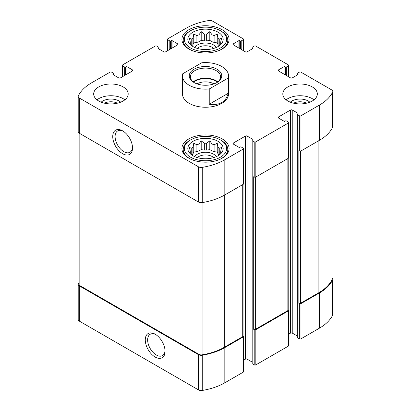 <?xml version="1.0" encoding="UTF-8"?>
<svg xmlns="http://www.w3.org/2000/svg" width="411" height="411" viewBox="0 0 411 411"><rect width="100%" height="100%" fill="white"/><g stroke="black" fill="none" stroke-linecap="round" stroke-linejoin="round"><path stroke-width="0.62" d="M219.191 155.019A15.243 8.801 180 0 0 218.082 153.92L218.082 147.04A15.243 8.801 180 0 1 219.243 148.201L219.243 154.983M212.091 150.95A15.243 8.801 180 0 1 214.105 151.623L214.105 144.744A15.243 8.801 180 0 0 212.091 144.076L212.091 150.95L209.8 149.625L206.661 150.113A15.243 8.801 180 0 0 204.339 150.113L201.2 149.625L198.909 150.95A15.243 8.801 180 0 0 196.895 151.623L193.761 152.106L192.918 153.92A15.243 8.801 180 0 0 191.809 155.019M212.091 144.076L209.8 140.824L206.661 143.234A15.243 8.801 180 0 0 204.339 143.234L204.339 150.113M206.661 143.234L206.661 150.113M204.339 143.234L201.2 140.824L198.909 144.076A15.243 8.801 180 0 0 196.895 144.744L196.895 151.623M198.909 144.076L198.909 150.95M196.895 144.744L193.761 143.305L192.918 147.04A15.243 8.801 180 0 0 191.757 148.201L191.757 154.983M192.918 147.04L192.918 153.92M190.159 153.637L189.461 152.563L190.303 152.681A15.243 8.801 180 0 1 190.257 152.008A15.243 8.801 180 0 1 190.303 151.34L190.303 153.776M220.841 153.637L221.539 152.563L220.697 152.681A15.243 8.801 180 0 0 220.743 152.008A15.243 8.801 180 0 0 220.697 151.34L220.697 153.776M219.191 45.827A15.243 8.801 180 0 0 218.082 44.722L218.082 37.848A15.243 8.801 180 0 1 219.243 39.009L219.243 45.785M212.091 41.758A15.243 8.801 180 0 1 214.105 42.425L214.105 35.552A15.243 8.801 180 0 0 212.091 34.884L212.091 41.758L209.8 40.432L206.661 40.915A15.243 8.801 180 0 0 204.339 40.915L201.2 40.432L198.909 41.758A15.243 8.801 180 0 0 196.895 42.425L193.761 42.914L192.918 44.722A15.243 8.801 180 0 0 191.809 45.827M212.091 34.884L209.8 31.632L206.661 34.041A15.243 8.801 180 0 0 204.339 34.041L204.339 40.915M206.661 34.041L206.661 40.915M204.339 34.041L201.2 31.632L198.909 34.884A15.243 8.801 180 0 0 196.895 35.552L196.895 42.425M198.909 34.884L198.909 41.758M196.895 35.552L193.761 34.113L192.918 37.848A15.243 8.801 180 0 0 191.757 39.009L191.757 45.785M192.918 37.848L192.918 44.722M190.159 44.445L189.461 43.371L190.303 43.489A15.243 8.801 180 0 1 190.257 42.816A15.243 8.801 180 0 1 190.303 42.148L190.303 44.583M220.841 44.445L221.539 43.371L220.697 43.489A15.243 8.801 180 0 0 220.743 42.816A15.243 8.801 180 0 0 220.697 42.148L220.697 44.583M293.639 103.202A9.561 5.518 180 0 1 306.493 103.202M104.507 103.202A9.561 5.518 180 0 1 117.361 103.202M78.912 282.634A52.058 30.054 0 0 0 78.357 283.693A3.884 2.24 0 0 0 78.208 284.304A3.884 2.24 0 0 0 79.344 285.892L198.451 354.657A3.884 2.24 0 0 0 202.258 355.227A52.058 30.054 0 0 0 224.822 347.572L243.225 336.943A1.151 0.663 0 0 0 243.564 336.475A1.151 0.663 0 0 0 243.225 336.008L243.055 335.905M78.208 284.304L78.208 319.527A3.884 2.24 0 0 0 79.344 321.114L198.451 389.88A3.884 2.24 0 0 0 202.258 390.45A52.058 30.054 0 0 0 224.822 382.795L243.225 372.171A1.151 0.663 0 0 0 243.564 371.698L243.564 336.475M155.168 357.056A13.989 8.076 -120 0 0 165.058 351.343A13.989 8.076 -120 0 0 155.168 334.21A13.989 8.076 -120 0 0 145.273 339.923A13.989 8.076 -120 0 0 155.168 357.056M243.564 360.231L245.459 359.137A1.151 0.663 0 0 1 247.088 359.137L247.088 136.051L252.78 139.334A0.575 0.334 0 0 1 252.78 139.807L252.174 140.156A0.575 0.334 0 0 0 252.005 140.392L252.005 363.478A0.575 0.334 0 0 0 252.174 363.714L254.209 364.891L254.209 329.663A1.151 0.663 0 0 0 255.832 329.663L288.373 310.88A1.151 0.663 0 0 0 288.707 310.408A1.151 0.663 0 0 0 288.373 309.94L288.198 309.843M254.209 364.891A1.151 0.663 0 0 0 255.832 364.891L288.373 346.103A1.151 0.663 0 0 0 288.707 345.636L288.707 310.408M288.707 334.169L290.608 333.069A1.151 0.663 0 0 1 292.236 333.069L292.236 109.984L297.929 113.272A0.575 0.334 0 0 1 297.929 113.739L297.323 114.094A0.575 0.334 0 0 0 297.153 114.33L297.153 337.416A0.575 0.334 0 0 0 297.323 337.652L299.352 338.823L299.352 303.601A1.151 0.663 0 0 0 300.98 303.601L319.383 292.971A52.058 30.054 0 0 0 332.643 279.948A3.884 2.24 0 0 0 332.792 279.336A3.884 2.24 0 0 0 332.088 278.047M299.352 338.823A1.151 0.663 0 0 0 300.98 338.823L319.383 328.199A52.058 30.054 0 0 0 332.643 315.17A3.884 2.24 0 0 0 332.792 314.559L332.792 279.336M284.915 74.643L284.915 66.659L285.527 67.008A0.575 0.334 0 0 0 286.339 67.008L288.373 65.837A1.151 0.663 0 0 0 288.707 65.364A1.151 0.663 0 0 0 288.373 64.897L255.832 46.109A1.151 0.663 0 0 0 254.209 46.109L252.174 47.286A0.575 0.334 0 0 0 252.174 47.753L252.78 48.108A0.575 0.334 0 0 1 252.78 48.575L247.088 51.863A1.151 0.663 0 0 1 245.459 51.863L233.258 44.82L233.258 43.879A1.151 0.663 0 0 0 232.924 44.347A1.151 0.663 0 0 0 233.258 44.82M233.258 43.879L238.955 40.591A0.575 0.334 0 0 1 239.767 40.591L240.378 40.946A0.575 0.334 0 0 0 241.19 40.946L243.225 39.769A1.151 0.663 0 0 0 243.564 39.302A1.151 0.663 0 0 0 243.225 38.829L212.549 21.12A3.884 2.24 0 0 0 208.742 20.55A52.058 30.054 0 0 0 186.178 28.205L167.775 38.829A1.151 0.663 0 0 0 167.436 39.302A1.151 0.663 0 0 0 167.775 39.769L169.81 40.946A0.575 0.334 0 0 0 170.622 40.946L171.233 40.591A0.575 0.334 0 0 1 172.045 40.591L177.742 43.879A1.151 0.663 0 0 1 178.076 44.347A1.151 0.663 0 0 1 177.742 44.82L165.541 51.863A1.151 0.663 0 0 1 163.912 51.863L158.22 48.575L158.22 48.108A0.575 0.334 0 0 0 158.22 48.575M158.22 48.108L158.826 47.753A0.575 0.334 0 0 0 158.826 47.286L156.791 46.109A1.151 0.663 0 0 0 155.168 46.109L122.627 64.897A1.151 0.663 0 0 0 122.293 65.364A1.151 0.663 0 0 0 122.627 65.837L124.661 67.008A0.575 0.334 0 0 0 125.473 67.008L126.085 66.659A0.575 0.334 0 0 1 126.896 66.659L132.594 69.947A1.151 0.663 0 0 1 132.928 70.415A1.151 0.663 0 0 1 132.594 70.882L120.392 77.931A1.151 0.663 0 0 1 118.764 77.931L113.071 74.643L113.071 74.17A0.575 0.334 0 0 0 113.071 74.643M113.071 74.17L113.677 73.821A0.575 0.334 0 0 0 113.677 73.348L111.648 72.177A1.151 0.663 0 0 0 110.02 72.177L91.617 82.801A52.058 30.054 0 0 0 78.357 95.83A3.884 2.24 0 0 0 78.208 96.441A3.884 2.24 0 0 0 79.344 98.029L198.451 166.794A3.884 2.24 0 0 0 202.258 167.364A52.058 30.054 0 0 0 224.822 159.709L243.225 149.08A1.151 0.663 0 0 0 243.564 148.612A1.151 0.663 0 0 0 243.225 148.14L241.19 146.968A0.575 0.334 0 0 0 240.378 146.968L239.767 147.318A0.575 0.334 0 0 1 238.955 147.318L233.258 144.035L233.258 143.095A1.151 0.663 0 0 0 232.924 143.562A1.151 0.663 0 0 0 233.258 144.035M78.208 96.441L78.208 131.664A3.884 2.24 0 0 0 79.344 133.251L79.344 98.029M122.627 153.693A13.989 8.076 -120 0 0 132.522 147.981A13.989 8.076 -120 0 0 122.627 130.852A13.989 8.076 -120 0 0 112.737 136.56A13.989 8.076 -120 0 0 122.627 153.693M243.564 148.612L243.564 183.835A1.151 0.663 0 0 1 243.225 184.308L224.822 194.932A52.058 30.054 0 0 1 202.258 202.587A3.884 2.24 0 0 1 198.451 202.017L79.344 133.251M233.258 143.095L245.459 136.051A1.151 0.663 0 0 1 247.088 136.051M247.088 359.137L252.005 361.973M252.005 140.392A0.575 0.334 0 0 0 252.174 140.629L254.209 141.8A1.151 0.663 0 0 0 255.832 141.8L288.373 123.017A1.151 0.663 0 0 0 288.707 122.545A1.151 0.663 0 0 0 288.373 122.077L286.339 120.901A0.575 0.334 0 0 0 285.527 120.901L284.915 121.255A0.575 0.334 0 0 1 284.104 121.255L278.406 117.967L278.406 117.027A1.151 0.663 0 0 0 278.072 117.5A1.151 0.663 0 0 0 278.406 117.967M288.707 122.545L288.707 157.773A1.151 0.663 0 0 1 288.373 158.24L255.832 177.028A1.151 0.663 0 0 1 254.209 177.028L253.7 176.735L253.7 329.37A1.151 0.663 0 0 0 255.323 329.37L287.864 310.588A1.151 0.663 0 0 0 288.198 310.115L288.198 158.338M254.209 329.663L253.7 329.37M278.406 117.027L290.608 109.984A1.151 0.663 0 0 1 292.236 109.984M292.236 333.069L297.153 335.91M297.153 114.33A0.575 0.334 0 0 0 297.323 114.561L299.352 115.738A1.151 0.663 0 0 0 300.98 115.738L319.383 105.108A52.058 30.054 0 0 0 332.643 92.085A3.884 2.24 0 0 0 332.792 91.473A3.884 2.24 0 0 0 331.656 89.886L300.98 72.177A1.151 0.663 0 0 0 299.352 72.177L297.323 73.348A0.575 0.334 0 0 0 297.323 73.821L297.929 74.17A0.575 0.334 0 0 1 297.929 74.643L292.236 77.931A1.151 0.663 0 0 1 290.608 77.931L278.406 70.882L278.406 69.947A1.151 0.663 0 0 0 278.072 70.415A1.151 0.663 0 0 0 278.406 70.882M332.792 91.473L332.792 126.696A3.884 2.24 0 0 1 332.643 127.307A52.058 30.054 0 0 1 319.383 140.336L300.98 150.96A1.151 0.663 0 0 1 299.352 150.96L298.843 150.667L298.843 303.308A1.151 0.663 0 0 0 300.472 303.308L318.879 292.678A51.483 29.72 0 0 0 331.965 279.845A3.165 1.829 0 0 0 332.088 279.341L332.088 128.366M299.352 303.601L298.843 303.308M278.406 69.947L284.104 66.659A0.575 0.334 0 0 1 284.915 66.659M287.864 101.003A17.257 9.962 0 0 0 306.668 103.161A17.257 9.962 0 0 0 317.323 93.955A17.257 9.962 0 0 0 312.268 86.911A17.257 9.962 0 0 0 293.464 84.753A17.257 9.962 0 0 0 282.809 93.955A17.257 9.962 0 0 0 287.864 101.003M98.732 101.003A17.257 9.962 0 0 0 117.536 103.161A17.257 9.962 0 0 0 128.191 93.955A17.257 9.962 0 0 0 123.136 86.911A17.257 9.962 0 0 0 104.332 84.753A17.257 9.962 0 0 0 93.677 93.955A17.257 9.962 0 0 0 98.732 101.003M222.176 29.731A23.581 13.614 180 0 1 229.081 39.358A23.581 13.614 180 0 1 205.5 52.973A23.581 13.614 180 0 1 181.919 39.358A23.581 13.614 180 0 1 196.473 26.782A23.581 13.614 180 0 1 222.176 29.731M222.176 138.923A23.581 13.614 180 0 1 229.081 148.551A23.581 13.614 180 0 1 205.5 162.17A23.581 13.614 180 0 1 181.919 148.551A23.581 13.614 180 0 1 196.473 135.974A23.581 13.614 180 0 1 222.176 138.923M228.203 78.028L209.235 88.981A23.011 13.286 180 0 1 189.23 85.267A23.011 13.286 180 0 1 182.489 75.876L182.489 93.955A23.011 13.286 0 0 0 189.23 103.351A23.011 13.286 0 0 0 214.306 106.228A23.011 13.286 0 0 0 228.511 93.955L228.511 75.876A23.011 13.286 180 0 1 228.203 78.028L228.203 93.292L209.235 104.245C219.587 105.612 225.911 101.959 228.203 93.292M78.912 132.953L78.912 284.294A3.165 1.829 0 0 0 79.837 285.588L198.975 354.369A3.165 1.829 0 0 0 202.084 354.832A51.483 29.72 0 0 0 224.314 347.28L242.716 336.65A1.151 0.663 0 0 0 243.055 336.183L243.055 184.405M123.238 131.222A12.32 7.11 -120 0 0 117.649 130.924A12.32 7.11 -120 0 0 115.763 140.793A12.32 7.11 -120 0 0 123.809 151.649A12.32 7.11 -120 0 0 129.968 152.255A12.32 7.11 -120 0 0 132.501 147.266M155.774 334.585A12.32 7.11 -120 0 0 150.19 334.282A12.32 7.11 -120 0 0 148.299 344.156A12.32 7.11 -120 0 0 156.35 355.012A12.32 7.11 -120 0 0 162.509 355.618A12.32 7.11 -120 0 0 165.042 350.629M218.005 141.333A17.688 10.213 180 0 1 221.647 152.722A17.688 10.213 180 0 1 205.5 158.764A17.688 10.213 180 0 1 189.353 152.722A17.688 10.213 180 0 1 195.472 140.141A17.688 10.213 180 0 1 218.005 141.333M221.262 140.392L220.45 139.925A21.141 12.207 180 0 1 220.45 139.925A21.141 12.207 180 0 1 220.445 157.182A21.141 12.207 180 0 1 190.555 157.182A21.141 12.207 180 0 1 190.55 139.925A21.141 12.207 180 0 1 220.445 139.925L221.262 140.392A22.292 12.869 180 0 1 227.792 149.491A22.292 12.869 180 0 1 219.392 159.555M220.697 151.34L221.539 147.606L219.243 148.201M218.082 147.04L217.239 143.305L214.105 144.744M191.757 148.201L189.461 147.606L190.303 151.34M194.68 156.632A11.503 6.643 180 0 1 213.633 154.187A11.503 6.643 180 0 1 216.32 156.632M218.082 153.92L217.239 152.106L214.105 151.623M197.331 157.608A9.561 5.518 180 0 1 212.261 156.57A9.561 5.518 180 0 1 213.669 157.608M191.608 159.555A22.292 12.869 180 0 1 183.208 149.491A22.292 12.869 180 0 1 189.738 140.392L190.55 139.925M218.005 32.14A17.688 10.213 180 0 1 221.647 43.53A17.688 10.213 180 0 1 205.5 49.572A17.688 10.213 180 0 1 189.353 43.53A17.688 10.213 180 0 1 195.472 30.948A17.688 10.213 180 0 1 218.005 32.14M221.262 31.2L220.45 30.727A21.141 12.207 180 0 1 220.45 30.727A21.141 12.207 180 0 1 220.445 47.989A21.141 12.207 180 0 1 190.555 47.989A21.141 12.207 180 0 1 190.55 30.727A21.141 12.207 180 0 1 220.445 30.727L221.262 31.2A22.292 12.869 180 0 1 227.792 40.299A22.292 12.869 180 0 1 219.392 50.363M220.697 42.148L221.539 38.408L219.243 39.009M218.082 37.848L217.239 34.113L214.105 35.552M191.757 39.009L189.461 38.408L190.303 42.148M194.68 47.44A11.503 6.643 180 0 1 213.633 44.994A11.503 6.643 180 0 1 216.32 47.44M218.082 44.722L217.239 42.914L214.105 42.425M197.331 48.416A9.561 5.518 180 0 1 212.261 47.378A9.561 5.518 180 0 1 213.669 48.416M191.608 50.363A22.292 12.869 180 0 1 183.208 40.299A22.292 12.869 180 0 1 189.738 31.2L190.55 30.727M96.991 99.827A17.257 9.962 180 0 1 123.136 98.655A17.257 9.962 180 0 1 124.877 99.827M101.183 102.175A11.503 6.643 180 0 1 119.067 101.003A11.503 6.643 180 0 1 120.685 102.175M286.123 99.827A17.257 9.962 180 0 1 312.268 98.655A17.257 9.962 180 0 1 314.009 99.827M290.315 102.175A11.503 6.643 180 0 1 308.199 101.003A11.503 6.643 180 0 1 309.817 102.175M193.761 42.914L193.761 34.113M201.2 40.432L201.2 31.632M209.8 40.432L209.8 31.632M217.239 42.914L217.239 34.113M193.761 152.106L193.761 143.305M201.2 149.625L201.2 140.824M209.8 149.625L209.8 140.824M217.239 152.106L217.239 143.305M182.489 75.876A23.011 13.286 180 0 1 182.797 73.718L201.765 62.765A23.011 13.286 180 0 1 228.511 75.876M209.235 88.981L209.235 104.245M194.007 82.508L194.007 82.508A16.25 9.381 180 0 1 194.007 69.238A16.25 9.381 180 0 1 216.993 69.238A16.25 9.381 180 0 1 216.993 82.508A16.25 9.381 180 0 1 194.007 82.508M194.434 82.745A15.099 8.718 180 0 1 190.401 76.816A15.099 8.718 180 0 1 205.5 68.098A15.099 8.718 180 0 1 220.599 76.816A15.099 8.718 180 0 1 216.566 82.745M193.191 81.861A15.099 8.718 180 0 1 217.809 81.861M193.643 82.21A14.38 8.302 180 0 1 217.357 82.21M197.023 83.88A12.042 6.956 180 0 1 213.977 83.88M79.344 321.114L79.344 285.892M198.451 389.88L198.451 354.657M202.258 390.45L202.258 355.227M224.822 382.795L224.822 347.572M243.225 372.171L243.225 336.943M255.832 364.891L255.832 329.663M288.373 346.103L288.373 310.88M300.98 338.823L300.98 303.601M319.383 328.199L319.383 292.971M332.643 315.17L332.643 279.948M252.174 48.93L252.174 47.753M252.78 48.575L252.78 48.108M238.955 48.108L238.955 40.591M239.767 48.575L239.767 40.591M240.378 48.93L240.378 40.946M241.19 49.397L241.19 40.946M243.225 50.574L243.225 39.769M167.775 50.574L167.775 39.769M169.81 49.397L169.81 40.946M170.622 48.93L170.622 40.946M171.233 48.575L171.233 40.591M172.045 48.108L172.045 40.591M177.742 44.82L177.742 43.879M158.826 48.93L158.826 47.753M122.627 76.636L122.627 65.837M124.661 75.465L124.661 67.008M125.473 74.992L125.473 67.008M126.085 74.643L126.085 66.659M126.896 74.17L126.896 66.659M132.594 70.882L132.594 69.947M113.677 74.992L113.677 73.821M198.451 202.017L198.451 166.794M202.258 202.587L202.258 167.364M224.822 194.932L224.822 159.709M243.225 184.308L243.225 149.08M245.459 359.137L245.459 136.051M252.78 139.807L252.78 139.334M252.174 363.714L252.174 140.629M254.209 177.028L254.209 141.8M255.832 177.028L255.832 141.8M288.373 158.24L288.373 123.017M290.608 333.069L290.608 109.984M297.929 113.739L297.929 113.272M297.323 337.652L297.323 114.561M299.352 150.96L299.352 115.738M300.98 150.96L300.98 115.738M319.383 140.336L319.383 105.108M332.643 127.307L332.643 92.085M297.323 74.992L297.323 73.821M297.929 74.643L297.929 74.17M284.104 74.17L284.104 66.659M285.527 74.992L285.527 67.008M286.339 75.465L286.339 67.008M288.373 76.636L288.373 65.837M300.472 303.308L300.472 151.13M318.879 292.678L318.879 140.629M331.965 279.845L331.965 128.576M255.323 329.37L255.323 177.198M287.864 310.588L287.864 158.533M79.837 285.588L79.837 133.534M198.975 354.369L198.975 202.269M202.084 354.832L202.084 202.613M224.314 347.28L224.314 195.22M242.716 336.65L242.716 184.601M243.564 50.769L243.564 39.302M167.436 50.769L167.436 39.302M158.995 49.027L158.995 47.522M122.293 76.831L122.293 65.364M113.847 75.09L113.847 73.584M297.153 75.09L297.153 73.584M288.707 76.831L288.707 65.364M183.208 149.491L183.208 153M227.792 149.491L227.792 153M183.208 40.299L183.208 43.807M227.792 40.299L227.792 43.807"/></g></svg>
